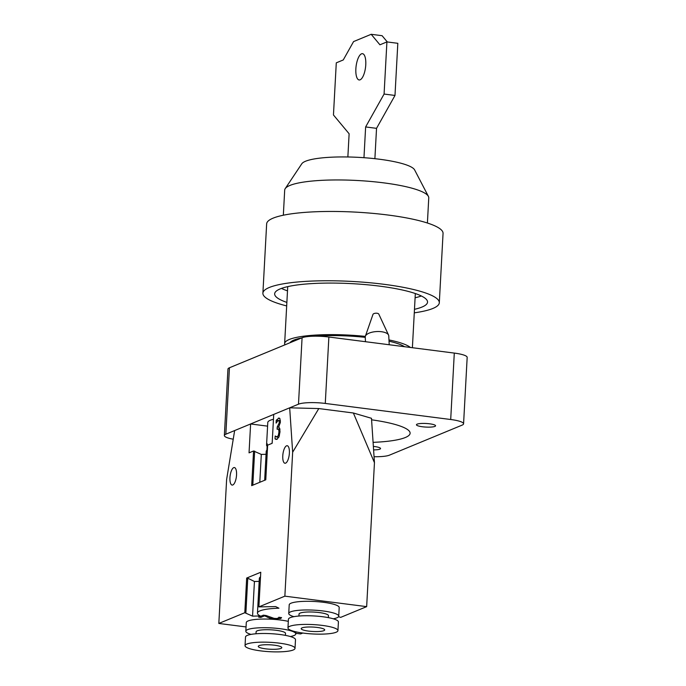 <?xml version="1.0" encoding="UTF-8"?>
<svg xmlns="http://www.w3.org/2000/svg" width="686" height="686" viewBox="0 0 686 686"><rect width="100%" height="100%" fill="white"/><g stroke="black" fill="none" stroke-linecap="round" stroke-linejoin="round"><path stroke-width="1.03" d="M365.475 341.705L365.235 337.049A11.782 4.922 -2.9 0 1 365.364 336.226A11.782 4.922 -2.9 0 1 381.416 331.715A11.782 4.922 -2.9 0 1 388.559 335.06A11.782 4.922 -2.9 0 1 388.765 335.874L389.211 344.741M365.364 336.226L372.987 314.377A2.941 1.226 -2.9 0 1 377 313.253A2.941 1.226 -2.9 0 1 378.783 314.085L388.559 335.06M373.364 446.406A9.57 1.792 3.1 0 1 374.556 446.543A9.57 1.792 3.1 0 1 380.541 448.541A9.57 1.792 3.1 0 1 373.596 449.887M422.43 426.761A9.57 1.792 3.1 0 1 416.453 424.763A9.57 1.792 3.1 0 1 429.59 423.802A9.57 1.792 3.1 0 1 435.567 425.8A9.57 1.792 3.1 0 1 422.43 426.761M371.58 419.815A66.25 12.417 3.1 0 1 410.117 433.252A66.25 12.417 3.1 0 1 373.09 442.35M229.441 367.773A20.614 3.859 -176.9 0 0 227.949 369.102L224.356 435.533A20.614 3.859 3.1 0 1 225.848 434.195L229.441 367.773L302.08 337.752L298.487 404.183L225.848 434.195M233.231 439.212A20.614 3.859 3.1 0 1 224.356 435.533M463.573 423.802L467.175 357.38A20.614 3.859 -176.9 0 0 454.295 353.084L450.702 419.506A20.614 3.859 3.1 0 1 463.573 423.802A20.614 3.859 3.1 0 1 462.081 425.14L389.442 455.152A20.614 3.859 3.1 0 1 374.05 456.713M450.702 419.506L325.275 403.437L328.877 337.015A20.614 3.859 -176.9 0 0 302.08 337.752M298.487 404.183A20.614 3.859 3.1 0 1 325.275 403.437M454.295 353.084L328.877 337.015M289.681 407.818L318.801 408.564L292.656 452.22L289.681 407.818L273.723 414.413L272.162 443.293L267.643 445.163L265.774 479.814L251.685 485.637L253.563 450.985L249.044 452.846L250.613 423.965L234.655 430.559L226.62 479.505L218.825 623.445L244.799 612.718L246.677 578.058L260.766 572.235L258.888 606.896L275.669 606.596L278.945 608.216A35.338 6.62 -176.9 0 0 257.464 613.13A35.338 6.62 -176.9 0 0 260.268 615.942L252.559 616.148L244.799 612.718M353.367 412.998L371.478 418.297L374.453 462.698L353.367 412.998L318.801 408.564M250.613 423.965L267.591 426.143M267.128 446.32A35.338 6.62 3.1 0 1 266.562 445.043L267.78 422.516A35.338 6.62 3.1 0 1 273.457 419.275M302.783 633.032L300.622 633.924L295.838 633.315M246.051 626.935L218.825 623.445M279.065 617.726L278.825 617.228L281.56 617.7M281.543 617.572L280.711 618.54L273.174 618.815L269.752 618.163L264.607 615.839L260.826 617.409L258.613 617.126L263.364 615.162L266.065 615.505L274.083 618.36L276.861 618.515L279.065 617.692L278.576 618.223M269.804 617.28L269.752 618.163M267.574 616.285L267.523 617.314M264.633 615.325L264.607 615.839M260.886 616.182L260.826 617.409M317.352 627.458A11.782 2.204 3.1 0 1 324.71 629.911A11.782 2.204 3.1 0 1 312.833 631.48A11.782 2.204 3.1 0 1 301.188 628.642A11.782 2.204 3.1 0 1 317.352 627.458M303.598 633.144A25.03 4.691 -176.9 0 0 337.941 630.631A25.03 4.691 -176.9 0 0 313.202 624.594A25.03 4.691 -176.9 0 0 287.957 627.922A25.03 4.691 -176.9 0 0 303.598 633.144M337.941 630.631L338.412 621.97A25.03 4.691 -176.9 0 0 313.674 615.934A25.03 4.691 -176.9 0 0 288.429 619.261L287.957 627.922M328.328 617.623L328.44 615.634A14.723 2.761 -176.9 0 0 313.888 612.083A14.723 2.761 -176.9 0 0 299.036 614.039L298.925 616.028M333.25 618.789A25.03 4.691 -176.9 0 0 338.73 616.191A25.03 4.691 -176.9 0 0 313.991 610.154A25.03 4.691 -176.9 0 0 288.746 613.481A25.03 4.691 -176.9 0 0 293.908 616.663M288.746 613.481L289.209 604.82A25.03 4.691 3.1 0 1 314.454 601.493A25.03 4.691 3.1 0 1 339.193 607.53L338.73 616.191M265.628 648.836A11.782 2.204 3.1 0 1 258.27 646.384A11.782 2.204 3.1 0 1 270.147 644.814A11.782 2.204 3.1 0 1 281.792 647.653A11.782 2.204 3.1 0 1 265.628 648.836M279.382 643.151A25.03 4.691 3.1 0 1 295.023 648.373A25.03 4.691 3.1 0 1 269.778 651.7A25.03 4.691 3.1 0 1 245.039 645.663A25.03 4.691 3.1 0 1 279.382 643.151M245.039 645.663L245.511 637.002A25.03 4.691 3.1 0 1 279.854 634.49A25.03 4.691 3.1 0 1 295.495 639.704L295.023 648.373M256.007 633.77L256.11 631.78A14.723 2.761 3.1 0 1 276.312 630.305A14.723 2.761 3.1 0 1 285.513 633.375L285.402 635.365M250.982 634.396A25.03 4.691 3.1 0 1 245.82 631.223A25.03 4.691 3.1 0 1 280.171 628.71A25.03 4.691 3.1 0 1 295.803 633.933A25.03 4.691 3.1 0 1 290.332 636.531M245.82 631.223L246.291 622.562A25.03 4.691 3.1 0 1 280.634 620.05A25.03 4.691 3.1 0 1 288.317 621.362M275.292 436.039L277.135 436.956L278.37 435.344L278.962 432.026L278.662 429.282L277.101 429.222L277.221 426.975L279.313 422.79L279.031 420.767L278.122 420.535L276.098 423.099L276.252 420.226L279.082 418.023M278.782 437.316L276.587 437.033L278.85 437.171M279.434 435.481L278.37 435.344M279.948 429.445L277.538 429.042M278.739 427.172L277.221 426.975M280.403 420.938L278.122 420.535M278.25 420.484L276.252 420.226M279.656 418.323L278.336 418.151L279.897 418.632L280.377 422.079L278.713 427.189L279.665 428.27L279.999 431.786L279.073 436.622L277.075 439.272L276.132 439.409L275.035 438.894L275.189 436.03M277.264 439.186L275.035 438.894M272.016 443.353L272.239 441.853M266.562 445.043A35.338 6.62 3.1 0 1 267.257 443.833L266.914 450.188A35.338 6.62 -176.9 0 0 266.219 451.397L264.659 480.277M253.563 450.985L261.315 454.415L266.065 454.286M252.808 485.173L254.652 451.122M261.315 454.415L259.805 482.284M289.381 453.12A8.832 3.164 97.3 0 1 284.956 463.247A8.832 3.164 97.3 0 1 282.778 455.847A8.832 3.164 97.3 0 1 287.202 445.72A8.832 3.164 97.3 0 1 289.381 453.12M229.947 477.679A8.832 3.164 97.3 0 1 234.372 467.552A8.832 3.164 97.3 0 1 236.55 474.952A8.832 3.164 97.3 0 1 232.125 485.079A8.832 3.164 97.3 0 1 229.947 477.679M374.453 462.698L366.658 606.638L284.861 596.16L292.656 452.22M245.888 612.855L247.766 578.195L246.677 578.058M252.559 616.148L254.437 581.496L247.766 578.195M259.179 581.359L254.437 581.496M260.509 576.909A35.338 6.62 -176.9 0 0 259.334 578.478L257.464 613.13M338.541 616.705L340.685 617.374L366.658 606.638M258.888 606.896L284.861 596.16M428.407 196.393L414.61 169.888A56.844 10.65 -176.9 0 0 358.709 157.368A56.844 10.65 -176.9 0 0 301.789 163.782L285.213 188.633A72.141 13.514 3.1 0 1 357.457 180.504A72.141 13.514 3.1 0 1 428.407 196.393A72.141 13.514 3.1 0 1 428.759 197.902L427.404 223.019M283.335 215.215L284.69 190.099A72.141 13.514 3.1 0 1 285.213 188.633M281.457 288.403A76.558 14.346 -176.9 0 0 287.494 290.855M415.099 297.767A76.558 14.346 -176.9 0 0 421.367 295.983M286.868 302.406A76.558 14.346 3.1 0 1 274.649 293.831A76.558 14.346 3.1 0 1 379.71 286.148A76.558 14.346 3.1 0 1 427.541 302.114A76.558 14.346 3.1 0 1 414.473 309.317M290.024 342.734A58.893 11.036 3.1 0 1 301.669 337.924M315.62 336.183A58.893 11.036 3.1 0 1 365.252 337.358M389.031 341.191A58.893 11.036 3.1 0 1 404.577 346.713M388.971 339.922A63.892 11.971 3.1 0 1 410.417 347.459M284.904 344.852A63.892 11.971 3.1 0 1 284.639 343.609A63.892 11.971 3.1 0 1 365.312 336.389M286.679 305.93A88.331 16.55 3.1 0 1 262.892 293.196A88.331 16.55 3.1 0 1 384.117 284.321A88.331 16.55 3.1 0 1 439.306 302.749A88.331 16.55 3.1 0 1 414.284 312.842M262.892 293.196L266.648 223.876A88.331 16.55 3.1 0 1 387.864 215.01A88.331 16.55 3.1 0 1 443.053 233.437L439.306 302.749M355.863 68.866A13.248 4.751 97.3 0 1 362.5 53.68A13.248 4.751 97.3 0 1 365.527 67.425A13.248 4.751 97.3 0 1 359.13 79.962A13.248 4.751 97.3 0 1 355.863 68.866M374.89 158.689L376.537 128.342L394.99 95.448L397.82 43.312L386.913 41.915L384.083 94.051L394.99 95.448M387.316 41.966L382.093 35.698L371.186 34.3L379.933 44.804L386.913 41.915M347.862 156.983L349.123 133.77L333.456 114.974L336.286 62.838L343.257 59.956L353.573 41.58L371.186 34.3M384.083 94.051L365.629 126.944L376.537 128.342M365.629 126.944L363.966 157.703M280.771 617.477L280.711 618.54M273.208 618.232L273.174 618.815M279.974 432.154L278.962 432.026M278.885 427.001L277.564 426.829M280.308 422.919L279.313 422.79M295.803 633.933L295.915 631.823M279.905 429.153L278.182 428.93M280.385 420.69L278.593 420.458M287.726 286.628L284.639 343.609M415.33 293.539L412.389 347.716"/></g></svg>
